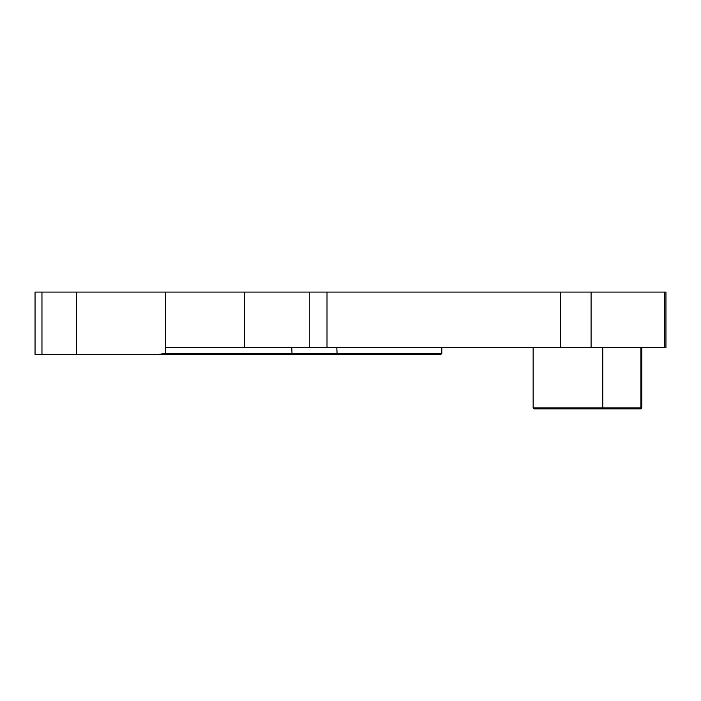 <?xml version="1.0" encoding="UTF-8"?>
<svg xmlns="http://www.w3.org/2000/svg" width="701" height="701" viewBox="0 0 701 701"><rect width="100%" height="100%" fill="white"/><g stroke="black" fill="none" stroke-linecap="round" stroke-linejoin="round"><path stroke-width="1.05" d="M533.146 407.929L641.792 407.929L640.802 408.92L534.136 408.92L533.146 407.929L533.146 347.53M157.821 354.461L165.462 353.47L441.805 353.47L440.815 354.461L35.05 354.461L35.05 292.08L665.95 292.08L665.95 347.53L165.462 347.53L165.462 292.08M76.365 354.461L76.365 292.08M327.008 347.53L327.008 292.08M292.045 354.461L291.747 347.53M244.719 347.53L244.719 292.08M165.462 353.47L165.462 347.53M41.964 354.461L41.964 292.08M664.46 347.53L664.46 292.08M591.083 347.53L591.083 292.08M560.441 347.53L560.441 292.08M309.246 347.53L309.246 292.08M337.12 354.461L336.804 347.53M601.8 408.92L602.764 407.929L602.764 347.53M639.943 408.92L640.907 407.929L640.907 347.53M441.805 353.47L441.805 347.53M641.792 407.929L641.792 347.53"/></g></svg>
